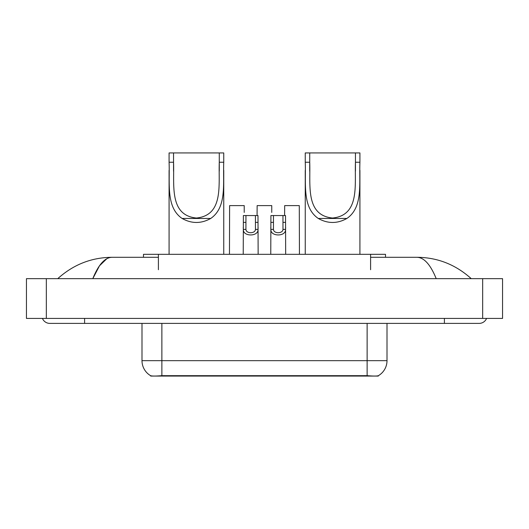 <?xml version="1.0" encoding="UTF-8"?>
<svg xmlns="http://www.w3.org/2000/svg" width="529" height="529" viewBox="0 0 529 529"><rect width="100%" height="100%" fill="white"/><g stroke="black" fill="none" stroke-linecap="round" stroke-linejoin="round"><path stroke-width="0.79" d="M143.498 257.292L143.498 254.31L385.502 254.31L385.502 257.292M378.308 375.722L378.308 376.073L150.692 376.073L150.692 375.716M42.439 318.418A7.955 7.955 0 0 0 49.805 323.391A7.955 7.955 0 0 1 42.439 318.418A7.955 7.955 0 0 0 49.805 323.391L479.195 323.391A7.955 7.955 0 0 0 486.561 318.418A7.955 7.955 0 0 1 479.195 323.391A7.955 7.955 0 0 0 486.561 318.418A7.955 7.955 0 0 1 479.195 323.391M436.213 278.664C430.513 264.632 424.106 257.504 417.004 257.292L370.598 257.292M158.402 257.292L111.996 257.292C104.894 257.504 98.487 264.632 92.787 278.664L99.478 265.816L106.838 258.694M46.327 278.664L502.55 278.664L502.55 318.418L26.45 318.418L26.45 278.664L46.327 278.664L46.327 318.418M417.004 257.292C437.516 257.451 455.601 264.573 471.24 278.664L469.547 277.13M59.453 277.13L57.76 278.664C73.326 264.606 91.405 257.484 111.996 257.292M141.997 323.391L141.997 360.666A17.391 17.391 0 0 0 150.593 375.669C151.883 376.172 155.638 376.172 161.874 375.669L367.126 375.669C373.348 376.172 377.111 376.172 378.407 375.669A17.391 17.391 0 0 0 387.003 360.666L387.003 323.391M245.945 215.548L245.919 229.394C246.097 233.805 255.276 233.805 255.447 229.394L255.428 215.548L243.38 215.548L243.228 254.31M255.428 215.548L257.987 215.548L258.139 254.31M258.139 227.602L258 229.394C258.595 236.794 242.771 236.794 243.366 229.394L243.228 227.602M273.473 215.548L273.453 229.394C273.625 233.805 282.803 233.805 282.982 229.394L282.955 215.548L270.914 215.548L270.762 254.31M282.955 215.548L285.521 215.548L285.673 254.31M285.673 227.602L285.534 229.394C286.129 236.794 270.306 236.794 270.901 229.394L270.762 227.602M244.219 212.427L244.219 205.609L229.612 205.609L229.46 254.31M271.754 212.427L271.754 205.609L257.147 205.609L257.061 215.548M299.44 254.31L299.288 205.609L284.681 205.609L284.595 215.548M173.552 152.927L223.747 152.927L223.747 162.238C222.894 183.47 227.034 207.302 210.721 218.464C201.185 223.793 191.643 223.793 182.108 218.464C165.808 207.308 169.935 183.57 169.082 162.238L169.082 152.927L173.552 152.927L173.552 171.237M169.082 162.238L173.552 162.238C174.438 184.509 168.87 215.329 196.404 218.027C223.985 215.27 218.378 184.614 219.277 162.238L219.277 152.927M223.747 162.238L219.277 162.238L219.277 171.138M169.082 170.378L169.082 254.31M223.747 170.325L223.747 254.31M309.723 152.927L359.918 152.927L359.918 162.238C359.065 183.47 363.205 207.302 346.892 218.464C337.357 223.793 327.815 223.793 318.279 218.464C301.98 207.308 306.106 183.57 305.253 162.238L305.253 152.927L309.723 152.927L309.723 171.237M305.253 162.238L309.723 162.238C310.609 184.509 305.041 215.329 332.569 218.027C360.156 215.27 354.549 184.614 355.448 162.238L355.448 152.927M359.918 162.238L355.448 162.238L355.448 171.138M305.253 170.378L305.253 254.31M359.918 170.325L359.918 254.31M364.891 376.073L364.891 375.583M164.109 376.073L164.109 375.583M158.402 269.717L158.402 254.31M370.598 269.717L370.598 254.31M444.406 318.418L444.406 323.391M84.594 318.418L84.594 323.391M482.673 278.664L482.673 318.418M367.126 375.669L367.126 360.666L387.003 360.666M141.997 360.666L161.874 360.666L161.874 375.669M161.874 323.391L161.874 360.666L367.126 360.666L367.126 323.391M258 229.394L255.447 229.394M245.919 229.394L243.366 229.394M245.945 222.365L243.38 222.365M257.987 222.365L255.428 222.365M285.534 229.394L282.982 229.394M273.453 229.394L270.901 229.394M273.473 222.365L270.914 222.365M285.521 222.365L282.955 222.365M182.108 218.464L210.721 218.464M318.279 218.464L346.892 218.464"/></g></svg>
